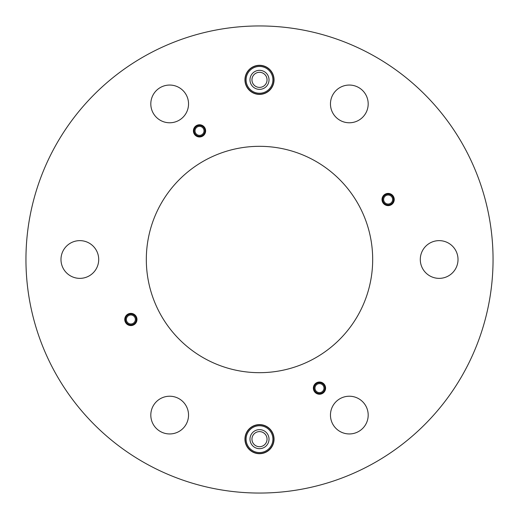 <?xml version="1.0" encoding="UTF-8"?>
<svg xmlns="http://www.w3.org/2000/svg" width="519" height="519" viewBox="0 0 519 519"><rect width="100%" height="100%" fill="white"/><g stroke="black" fill="none" stroke-linecap="round" stroke-linejoin="round"><path stroke-width="0.78" d="M60.983 259.5A18.866 18.866 0 0 0 79.848 278.366A18.866 18.866 0 0 0 98.707 259.5A18.866 18.866 0 0 0 79.848 240.634A18.866 18.866 0 0 0 60.983 259.5M150.808 103.917A18.866 18.866 0 0 0 169.674 122.776A18.866 18.866 0 0 0 188.54 103.917A18.866 18.866 0 0 0 169.674 85.051A18.866 18.866 0 0 0 150.808 103.917M330.46 103.917A18.866 18.866 0 0 0 349.326 122.776A18.866 18.866 0 0 0 368.192 103.917A18.866 18.866 0 0 0 349.326 85.051A18.866 18.866 0 0 0 330.46 103.917M420.293 259.5A18.866 18.866 0 0 0 439.152 278.366A18.866 18.866 0 0 0 458.018 259.5A18.866 18.866 0 0 0 439.152 240.634A18.866 18.866 0 0 0 420.293 259.5M330.46 415.083A18.866 18.866 0 0 0 349.326 433.949A18.866 18.866 0 0 0 368.192 415.083A18.866 18.866 0 0 0 349.326 396.224A18.866 18.866 0 0 0 330.46 415.083M150.808 415.083A18.866 18.866 0 0 0 169.674 433.949A18.866 18.866 0 0 0 188.54 415.083A18.866 18.866 0 0 0 169.674 396.224A18.866 18.866 0 0 0 150.808 415.083M124.761 319.483A6.111 6.111 0 0 0 130.872 325.588A6.111 6.111 0 0 0 136.977 319.483A6.111 6.111 0 0 0 130.872 313.372A6.111 6.111 0 0 0 124.761 319.483M313.372 388.128A6.111 6.111 0 0 0 319.483 394.239A6.111 6.111 0 0 0 325.588 388.128A6.111 6.111 0 0 0 319.483 382.023A6.111 6.111 0 0 0 313.372 388.128M382.023 199.517A6.111 6.111 0 0 0 388.128 205.628A6.111 6.111 0 0 0 394.239 199.517A6.111 6.111 0 0 0 388.128 193.412A6.111 6.111 0 0 0 382.023 199.517M193.412 130.872A6.111 6.111 0 0 0 199.517 136.977A6.111 6.111 0 0 0 205.628 130.872A6.111 6.111 0 0 0 199.517 124.761A6.111 6.111 0 0 0 193.412 130.872M244.949 439.152A14.551 14.551 0 0 0 259.5 453.703A14.551 14.551 0 0 0 274.051 439.152A14.551 14.551 0 0 0 259.5 424.6A14.551 14.551 0 0 0 244.949 439.152M244.949 79.848A14.551 14.551 0 0 0 259.5 94.4A14.551 14.551 0 0 0 274.051 79.848A14.551 14.551 0 0 0 259.5 65.297A14.551 14.551 0 0 0 244.949 79.848M146.319 259.5A113.181 113.181 0 0 0 259.5 372.681A113.181 113.181 0 0 0 372.681 259.5A113.181 113.181 0 0 0 259.5 146.319A113.181 113.181 0 0 0 146.319 259.5M493.05 259.5A233.55 233.55 0 0 0 259.5 25.95A233.55 233.55 0 0 0 25.95 259.5A233.55 233.55 0 0 0 259.5 493.05A233.55 233.55 0 0 0 493.05 259.5M261.466 94.082A14.37 14.37 0 0 1 245.26 81.814A14.37 14.37 0 0 1 257.534 65.608A14.37 14.37 0 0 1 273.74 77.882A14.37 14.37 0 0 1 261.466 94.082M261.336 93.128A13.41 13.41 0 0 1 246.214 81.678A13.41 13.41 0 0 1 257.664 66.562A13.41 13.41 0 0 1 272.786 78.012A13.41 13.41 0 0 1 261.336 93.128M258.196 70.415A9.524 9.524 0 0 1 268.933 78.544A9.524 9.524 0 0 1 260.804 89.281A9.524 9.524 0 0 1 250.067 81.146A9.524 9.524 0 0 1 258.196 70.415M258.468 72.375A7.545 7.545 0 0 1 266.974 78.817A7.545 7.545 0 0 1 260.532 87.322A7.545 7.545 0 0 1 252.026 80.88A7.545 7.545 0 0 1 258.468 72.375M245.176 438.017A14.37 14.37 0 0 1 260.635 424.827A14.37 14.37 0 0 1 273.824 440.287A14.37 14.37 0 0 1 258.365 453.483A14.37 14.37 0 0 1 245.176 438.017M246.129 438.094A13.41 13.41 0 0 1 260.557 425.788A13.41 13.41 0 0 1 272.871 440.216A13.41 13.41 0 0 1 258.443 452.523A13.41 13.41 0 0 1 246.129 438.094M268.991 439.904A9.524 9.524 0 0 1 258.747 448.643A9.524 9.524 0 0 1 250.009 438.399A9.524 9.524 0 0 1 260.253 429.661A9.524 9.524 0 0 1 268.991 439.904M267.019 439.749A7.545 7.545 0 0 1 258.903 446.677A7.545 7.545 0 0 1 251.981 438.555A7.545 7.545 0 0 1 260.097 431.633A7.545 7.545 0 0 1 267.019 439.749M202.793 127.797A4.489 4.489 0 0 0 196.442 127.596A4.489 4.489 0 0 0 196.247 133.947A4.489 4.489 0 0 0 202.592 134.142A4.489 4.489 0 0 0 202.793 127.797M195.592 134.564A5.391 5.391 0 0 1 195.832 126.941A5.391 5.391 0 0 1 203.448 127.181A5.391 5.391 0 0 1 203.208 134.797A5.391 5.391 0 0 1 195.592 134.564M388.926 203.941A4.489 4.489 0 0 0 392.552 198.719A4.489 4.489 0 0 0 387.33 195.099A4.489 4.489 0 0 0 383.71 200.315A4.489 4.489 0 0 0 388.926 203.941M387.174 194.216A5.391 5.391 0 0 1 393.434 198.563A5.391 5.391 0 0 1 389.088 204.823A5.391 5.391 0 0 1 382.827 200.477A5.391 5.391 0 0 1 387.174 194.216M320.969 392.364A4.489 4.489 0 0 0 323.72 386.642A4.489 4.489 0 0 0 317.991 383.891A4.489 4.489 0 0 0 315.241 389.62A4.489 4.489 0 0 0 320.969 392.364M317.693 383.041A5.391 5.391 0 0 1 324.563 386.344A5.391 5.391 0 0 1 321.267 393.214A5.391 5.391 0 0 1 314.397 389.918A5.391 5.391 0 0 1 317.693 383.041M130.671 323.966A4.489 4.489 0 0 0 135.355 319.678A4.489 4.489 0 0 0 131.067 314.994A4.489 4.489 0 0 0 126.383 319.282A4.489 4.489 0 0 0 130.671 323.966M131.106 314.099A5.391 5.391 0 0 1 136.257 319.717A5.391 5.391 0 0 1 130.632 324.868A5.391 5.391 0 0 1 125.488 319.243A5.391 5.391 0 0 1 131.106 314.099"/></g></svg>
